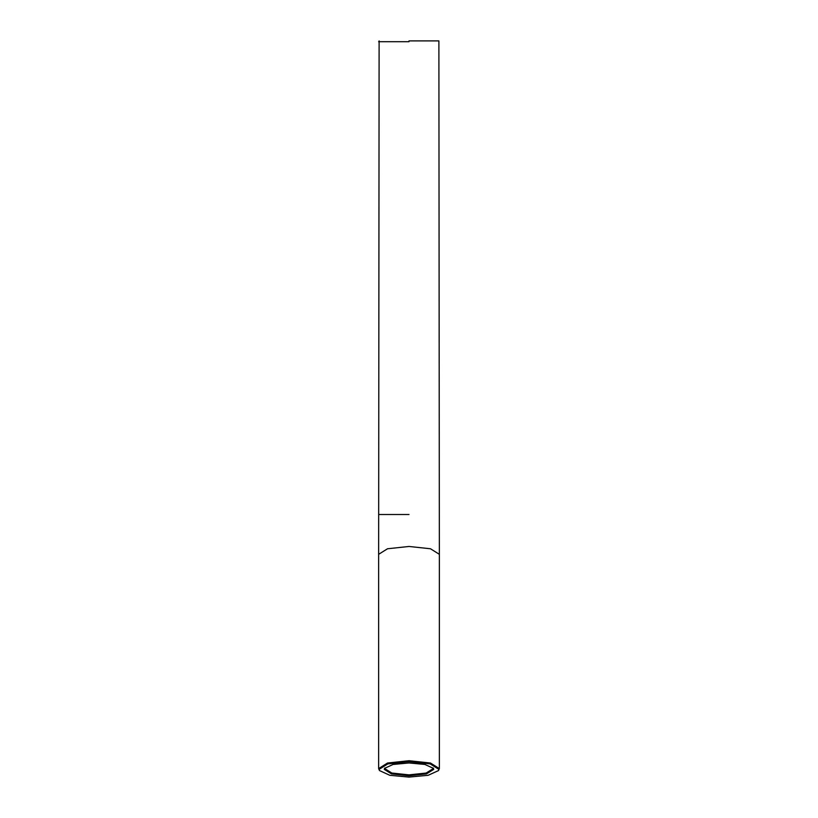 <?xml version="1.0" encoding="UTF-8"?>
<svg xmlns="http://www.w3.org/2000/svg" width="818" height="818" viewBox="0 0 818 818"><rect width="100%" height="100%" fill="white"/><g stroke="black" fill="none" stroke-linecap="round" stroke-linejoin="round"><path stroke-width="1.23" d="M409 775.771L426.505 773.889L433.755 769.36L433.458 768.368L424.89 764.452L409 762.959L393.11 764.452L384.542 768.368L384.245 769.36L391.495 773.889L409 775.771M433.182 767.99L433.284 768.583L426.178 773.03L409 774.871L391.822 773.03L384.716 768.583L384.818 767.99M409 777.1L389.808 775.29L379.47 770.556L379.112 769.36L387.865 763.889L409 761.63L430.135 763.889L438.888 769.36L438.53 770.556L428.192 775.29L409 777.1M438.53 770.556L439.358 768.583L430.472 763.02L409 760.72L387.527 763.02L378.642 768.583L379.47 770.556M409 40.9L438.888 40.9L409 40.9M409 41.708L378.642 41.708L409 41.708M378.642 768.583L378.642 554.318L387.527 548.766L409 546.465L430.472 548.766L439.358 554.318L439.358 768.583M409 514.512L378.642 514.512L409 514.512M438.888 40.9L439.358 554.318M379.112 40.9L378.642 554.318"/></g></svg>
